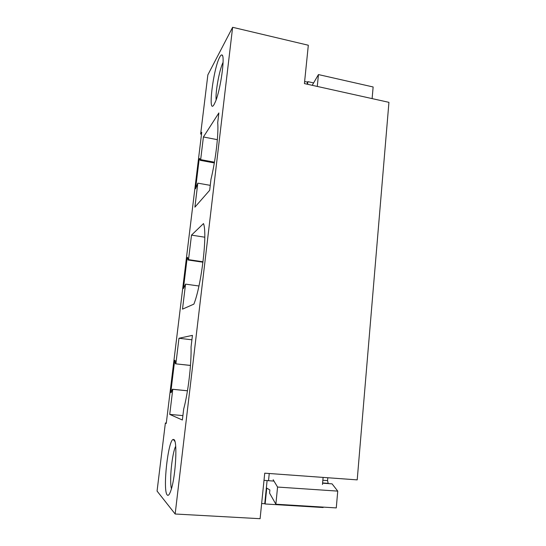 <?xml version="1.0" encoding="UTF-8"?>
<svg xmlns="http://www.w3.org/2000/svg" width="546" height="546" viewBox="0 0 546 546"><rect width="100%" height="100%" fill="white"/><g stroke="black" fill="none" stroke-linecap="round" stroke-linejoin="round"><path stroke-width="0.82" d="M175.157 514.004L232.63 27.3L308.319 45.236L304.415 83.579L388.936 102.341L357.207 479.879L264.735 473.177L260.101 518.7L175.157 514.004L157.064 491.079L165.377 422.986L166.305 423.068M232.63 27.3L207.862 74.863L200.641 134.043L201.508 134.214M200.641 134.043L201.747 132.269L166.257 423.464L165.377 422.986M167.213 494.963C168.332 496.164 169.635 494.43 171.137 489.748C175.819 475.662 177.58 440.315 173.86 439.55L173.287 439.441C168.154 439.38 162.483 490.363 167.213 494.963M219.779 57.002C213.227 68.625 207.48 116.018 214.08 104.504L215.452 101.638C220.57 89.844 225.368 55.637 222.004 54.989C221.41 54.655 220.673 55.323 219.779 57.002M200.662 159.63L200.177 160.319L199.672 158.408L199.181 159.118L195.577 188.732L197.809 183.149L194.895 207.159L209.678 190.288L210.974 179.334C215.704 159.773 218.734 134.023 217.718 122.625L218.864 112.947L203.412 136.971L200.662 159.63L214.448 162.189M188.52 259.637L188.07 259.998L187.64 257.35L187.176 257.726L183.429 288.541L185.544 284.132L182.507 309.138L193.885 304.122C201.556 285.005 207.589 233.579 203.494 223.58L191.496 235.121L188.52 259.637L203.03 261.793M175.873 363.807L178.972 338.261L192.438 335.367L191.052 347.031C191.523 363.936 188.193 392.24 183.674 409.118L182.378 420.01L169.731 414.4L172.775 389.332L172.365 389.243L171.191 392.574L170.775 392.472L174.686 360.38L175.109 360.36L175.457 363.813L190.472 365.41M327.818 477.75L327.566 480.603L322.85 480.268M322.604 482.951L328.18 483.347L327.566 480.603M328.18 483.347L328.835 483.633M322.584 483.196L332.077 483.858L337.742 491.12L336.275 507.91L275.866 504.217L269.567 493.093L269.881 489.96L266.741 488.104L265.138 503.985L323.116 507.521L323.157 507.104M372.113 98.608L373.136 86.971L318.454 74.577L312.216 85.306M175.457 363.813L190.472 365.458M174.686 360.38L175.116 360.428M170.775 392.472L171.212 392.513M172.365 389.243L187.469 390.765M172.775 389.332L187.462 390.806M169.731 414.4L182.903 415.602M178.972 338.261L191.905 339.803M188.07 259.998L202.975 262.21M187.176 257.726L187.715 257.808M185.544 284.132L198.942 285.995M191.496 235.121L204.777 237.21M200.177 160.319L214.319 162.947M199.181 159.118L199.897 159.255M197.809 183.149L210.265 185.353M203.412 136.971L217.356 139.674M307.603 84.282L307.869 81.634L313.609 82.917M317.281 86.432L318.454 74.577M304.627 81.49L307.439 82.118L307.869 81.634M307.227 84.2L307.439 82.118M223.082 62.367C219.485 69.246 215.254 92.26 216.141 99.809M275.866 504.217L277.566 487.052L337.742 491.12M273.157 479.722L277.566 487.052M265.138 503.985L264.755 503.726L267.09 480.617M261.643 503.535L264.755 503.726M171.451 488.711C169.233 481.04 172.065 453.125 175.689 446.253M264.005 480.337L273.983 481.101M323.109 477.409L322.468 484.486M268.523 480.719L269.246 473.505M222.597 55.951L222.004 54.989M174.918 441.461L173.287 439.441"/></g></svg>
